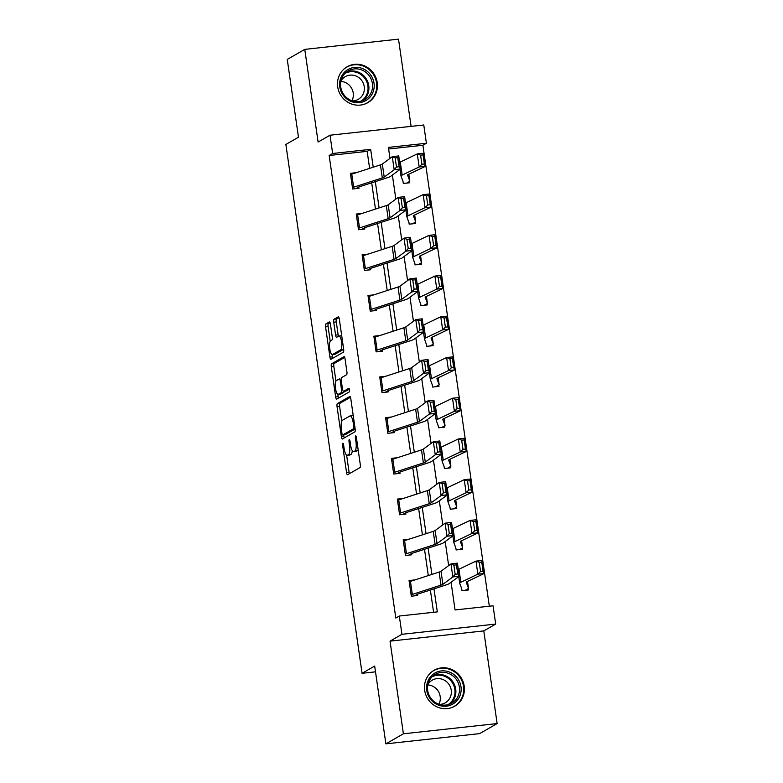 <?xml version="1.0" encoding="UTF-8"?>
<svg xmlns="http://www.w3.org/2000/svg" width="783" height="783" viewBox="0 0 783 783"><rect width="100%" height="100%" fill="white"/><g stroke="black" fill="none" stroke-linecap="round" stroke-linejoin="round"><path stroke-width="1.17" d="M342.846 443.256A1.82 0.509 -96.2 0 0 342.621 445.321L346.546 472.55A2.603 0.734 -96.2 0 0 347.515 474.743A2.603 0.734 -96.2 0 0 347.603 474.713L359.974 467.608A2.603 0.734 -96.2 0 0 360.297 464.652L356.373 437.433A1.82 0.509 -96.2 0 0 355.697 435.896A1.82 0.509 -96.2 0 0 355.639 435.916A1.82 0.509 -96.2 0 0 355.413 437.981L355.922 441.504A8.339 2.339 -96.2 0 1 354.905 450.969L353.867 451.556A8.339 2.339 -96.2 0 1 353.593 451.654A8.339 2.339 -96.2 0 1 350.49 444.627L349.981 441.103A1.82 0.509 -96.2 0 0 349.306 439.566A1.82 0.509 -96.2 0 0 349.238 439.586A1.82 0.509 -96.2 0 0 349.022 441.651L349.521 445.175A8.339 2.339 -96.2 0 1 348.504 454.639L347.476 455.226A8.339 2.339 -96.2 0 1 347.202 455.324A8.339 2.339 -96.2 0 1 344.099 448.297L343.59 444.773A1.82 0.509 -96.2 0 0 342.905 443.237A1.82 0.509 -96.2 0 0 342.846 443.256M337.708 86.884A20.71 19.732 60.1 0 0 367.775 102.69A20.71 19.732 60.1 0 0 377.23 82.567A20.71 19.732 60.1 0 0 347.153 66.761A20.71 19.732 60.1 0 0 337.708 86.884M424.67 690.381A20.71 19.732 60.1 0 0 454.747 706.188A20.71 19.732 60.1 0 0 464.202 686.074A20.71 19.732 60.1 0 0 434.125 670.268A20.71 19.732 60.1 0 0 424.67 690.381M330.406 324.103A2.603 0.734 -96.2 0 0 329.437 321.911A2.603 0.734 -96.2 0 0 329.349 321.94L325.875 323.927A2.603 0.734 -96.2 0 0 325.562 326.883L329.917 357.117A2.603 0.734 -96.2 0 0 330.886 359.319A2.603 0.734 -96.2 0 0 330.974 359.289L343.346 352.184A2.603 0.734 -96.2 0 0 343.659 349.228L339.303 318.994A2.603 0.734 -96.2 0 0 338.334 316.802A2.603 0.734 -96.2 0 0 338.246 316.831L334.057 319.229A2.603 0.734 -96.2 0 0 333.734 322.195L335.604 335.134A2.603 0.734 -96.2 0 0 336.573 337.326A2.603 0.734 -96.2 0 0 336.661 337.297L338.736 336.103A6.969 1.958 -96.2 0 1 338.97 336.024A6.969 1.958 -96.2 0 1 341.623 342.318A6.969 1.958 -96.2 0 1 340.713 349.815L332.569 354.484A6.969 1.958 -96.2 0 1 332.335 354.562A6.969 1.958 -96.2 0 1 329.682 348.269A6.969 1.958 -96.2 0 1 330.592 340.781L331.953 339.998A2.603 0.734 -96.2 0 0 332.266 337.042L330.406 324.103M369.615 168.365L367.158 151.344L329.154 155.494L332.658 153.488L330.025 135.214L423.769 124.986L426.402 143.26L388.397 147.4L389.983 158.391M385.882 743.85L403.392 733.798L497.136 723.57L479.636 733.622L385.882 743.85L374.675 666.059L362.069 673.302L285.864 144.444L298.47 137.211L287.253 59.43L304.763 49.378L318.113 142.046L330.025 135.214M497.136 723.57L483.786 630.912L390.042 641.14L403.392 733.798M390.042 641.14L401.943 634.299L399.31 616.025L437.315 611.885L433.988 588.816M329.154 155.494L395.806 618.041L399.31 616.025M337.356 403.617A2.603 0.734 -96.2 0 0 337.042 406.573L341.398 436.806A2.603 0.734 -96.2 0 0 342.367 438.999A2.603 0.734 -96.2 0 0 342.455 438.969L354.826 431.873A2.603 0.734 -96.2 0 0 355.149 428.908L350.794 398.674A2.603 0.734 -96.2 0 0 349.815 396.482A2.603 0.734 -96.2 0 0 349.737 396.511L337.356 403.617L339.891 403.333A2.603 0.734 -96.2 0 0 339.577 406.289L341.731 421.244M335.653 396.961L331.297 366.728A2.603 0.734 -96.2 0 1 331.62 363.772L343.991 356.666A2.603 0.734 -96.2 0 1 344.08 356.637A2.603 0.734 -96.2 0 1 345.049 358.839L346.908 371.778A2.603 0.734 -96.2 0 1 346.595 374.734L341.574 377.612A2.603 0.734 -96.2 0 0 341.261 380.567L342.494 389.151A2.603 0.734 -96.2 0 0 343.463 391.353A2.603 0.734 -96.2 0 0 343.551 391.324L348.778 388.319A1.82 0.509 -96.2 0 1 348.836 388.299A1.82 0.509 -96.2 0 1 349.531 389.954A1.82 0.509 -96.2 0 1 349.296 391.911L336.71 399.124A2.603 0.734 -96.2 0 1 336.631 399.154A2.603 0.734 -96.2 0 1 335.653 396.961L338.187 396.687L337.855 394.358M411.085 126.366L398.508 39.15L304.763 49.378M362.069 673.302L375.507 671.834M433.586 612.286L430.366 589.99M428.291 575.574L424.503 549.275M422.429 534.858L418.631 508.549M416.556 494.132L412.768 467.833M410.693 453.416L406.896 427.107M404.821 412.69L401.033 386.391M398.948 371.974L395.161 345.665M393.086 331.248L389.298 304.949M387.213 290.532L383.425 264.223M381.35 249.806L377.563 223.507M375.478 209.09L371.69 182.782M414.961 579.89L409.059 580.536L411.32 596.196L417.652 595.511L417.466 594.199L414.618 595.834M409.098 539.174L403.196 539.81L405.447 555.48L411.789 554.785L411.594 553.483L408.746 555.118M403.225 498.448L397.324 499.094L399.584 514.754L405.917 514.069L405.731 512.757L402.873 514.392M397.363 457.732L391.461 458.368L393.712 474.038L400.054 473.343L399.859 472.041L397.01 473.676M391.49 417.006L385.588 417.652L387.849 433.312L394.182 432.627L393.996 431.316M385.618 376.29L379.726 376.926L381.977 392.596L388.309 391.901L388.123 390.6M379.755 335.564L373.853 336.21L376.114 351.87L382.447 351.185L382.261 349.874L379.403 351.508M373.882 294.848L367.99 295.485L370.242 311.154L376.574 310.459L376.388 309.158M368.02 254.123L362.118 254.769L364.379 270.429L370.711 269.744L370.525 268.432M362.147 213.407L356.255 214.053L358.506 229.713L364.839 229.018L364.653 227.716M356.285 172.681L350.383 173.327L352.644 188.987L358.976 188.302L358.79 186.99L355.932 188.625M489.326 606.208L422.898 145.266L388.632 149.005M461.706 588.708L461.99 590.666L468.332 589.981L468.136 588.669A9.298 1.086 171.8 0 0 468.488 588.307A9.298 1.086 171.8 0 0 468.479 588.278L466.276 582.366A13.282 1.556 -8.2 0 1 466.267 582.327A13.282 1.556 -8.2 0 1 467.03 581.671L484.051 573.548L477.855 574.164L460.835 582.288A19.918 2.329 171.8 0 0 459.699 583.276A19.918 2.329 171.8 0 0 459.709 583.335L461.735 588.767M455.843 547.983L456.127 549.95L462.459 549.255L462.273 547.953A9.298 1.086 171.8 0 0 462.616 547.581A9.298 1.086 171.8 0 0 462.606 547.562L460.414 541.65A13.282 1.556 -8.2 0 1 460.404 541.611A13.282 1.556 -8.2 0 1 461.158 540.945L478.178 532.822L471.983 533.438L454.962 541.562A19.918 2.329 171.8 0 0 453.827 542.56A19.918 2.329 171.8 0 0 453.846 542.619L455.863 548.051M449.971 507.267L450.254 509.224L456.597 508.539L456.401 507.227M444.108 466.541L444.392 468.508L450.724 467.813L450.538 466.511M438.235 425.825L438.519 427.782L444.852 427.097L444.666 425.786M432.373 385.099L432.656 387.066L438.989 386.371L438.803 385.07M426.5 344.383L426.784 346.34L433.116 345.655L432.93 344.344A9.298 1.086 171.8 0 0 433.273 343.982A9.298 1.086 171.8 0 0 433.273 343.952L431.071 338.041A13.282 1.556 -8.2 0 1 431.061 338.002A13.282 1.556 -8.2 0 1 431.815 337.346L448.835 329.222L442.649 329.839L425.629 337.962A19.918 2.329 171.8 0 0 424.494 338.951A19.918 2.329 171.8 0 0 424.503 339.01L426.598 345.039M420.637 303.657L420.921 305.624L427.254 304.93L427.068 303.628A9.298 1.086 171.8 0 0 427.41 303.256A9.298 1.086 171.8 0 0 427.401 303.236L425.198 297.325A13.282 1.556 -8.2 0 1 425.189 297.286A13.282 1.556 -8.2 0 1 425.952 296.63L442.972 288.496L436.777 289.113L419.757 297.246A19.918 2.329 171.8 0 0 418.621 298.235A19.918 2.329 171.8 0 0 418.641 298.294L420.725 304.313M414.765 262.941L415.049 264.899L421.381 264.214L421.195 262.902A9.298 1.086 171.8 0 0 421.538 262.54A9.298 1.086 171.8 0 0 421.538 262.511L419.336 256.599A13.282 1.556 -8.2 0 1 419.326 256.56A13.282 1.556 -8.2 0 1 420.079 255.904L437.1 247.78L430.914 248.397L413.894 256.521A19.918 2.329 171.8 0 0 412.749 257.509A19.918 2.329 171.8 0 0 412.768 257.568L414.863 263.597M408.902 222.215L409.186 224.183L415.519 223.488L415.333 222.186A9.298 1.086 171.8 0 0 415.675 221.814A9.298 1.086 171.8 0 0 415.665 221.795L413.463 215.883A13.282 1.556 -8.2 0 1 413.453 215.844A13.282 1.556 -8.2 0 1 414.217 215.188L431.237 207.055L425.042 207.671L408.021 215.805A19.918 2.329 171.8 0 0 406.886 216.793A19.918 2.329 171.8 0 0 406.896 216.852L408.99 222.871M403.03 181.499L403.314 183.457L409.646 182.772L409.46 181.46A9.298 1.086 171.8 0 0 409.803 181.098A9.298 1.086 171.8 0 0 409.803 181.069L407.6 175.157A13.282 1.556 -8.2 0 1 407.591 175.118A13.282 1.556 -8.2 0 1 408.344 174.462L425.365 166.339L419.179 166.955L402.159 175.079A19.918 2.329 171.8 0 0 401.013 176.067A19.918 2.329 171.8 0 0 401.033 176.126L403.059 181.558M422.898 145.266L426.402 143.26M451.067 582.268L455.05 609.947L493.055 605.807L495.688 624.071L401.943 634.299M483.786 630.912L495.688 624.071M373.237 167.2L370.662 149.338L332.658 153.488M431.913 574.409L428.125 548.1M426.05 533.683L422.252 507.374M420.177 492.967L416.39 466.658M414.315 452.241L410.517 425.932M408.442 411.525L404.654 385.216M402.579 370.799L398.782 344.491M396.707 330.083L392.919 303.775M390.834 289.358L387.047 263.049M384.972 248.642L381.184 222.333M379.099 207.916L375.311 181.617M392.381 175.059L395.846 199.117M398.253 215.775L401.718 239.833M404.116 256.501L407.581 280.559M409.989 297.217L413.453 321.275M415.851 337.943L419.326 362M421.724 378.659L425.189 402.716M427.587 419.385L431.061 443.442M433.459 460.101L436.924 484.158M439.322 500.826L442.796 524.874M445.194 541.542L448.659 565.6M367.158 151.344L370.662 149.338M347.202 455.324L349.737 455.05A8.339 2.339 -96.2 0 0 350.011 454.952L347.476 455.226M352.291 450.646A8.339 2.339 -96.2 0 1 351.038 454.365L350.011 454.952M353.593 451.654L356.128 451.38A8.339 2.339 -96.2 0 0 356.402 451.282L353.867 451.556M358.144 449.706A8.339 2.339 -96.2 0 1 357.43 450.695L356.402 451.282M346.615 455.138L349.081 472.266A2.603 0.734 -96.2 0 0 349.424 473.676M350.451 397.275L339.891 403.333M343.688 434.859L343.933 436.522A2.603 0.734 -96.2 0 0 344.266 437.932M341.956 433.43A1.82 0.509 -96.2 0 0 342.631 434.966A1.82 0.509 -96.2 0 0 342.69 434.947L353.554 428.712A1.82 0.509 -96.2 0 0 353.779 426.647L353.241 422.928A8.339 2.339 -96.2 0 0 350.138 415.9A8.339 2.339 -96.2 0 0 349.864 415.998L342.435 420.256A8.339 2.339 -96.2 0 0 341.417 429.72L341.956 433.43M345.107 434.682A1.82 0.509 -96.2 0 0 345.166 434.692A1.82 0.509 -96.2 0 0 345.225 434.673L342.69 434.947M355.159 428.976L345.225 434.673M353.26 415.812A8.339 2.339 -96.2 0 0 352.673 415.626L350.138 415.9M335.946 381.076L333.832 366.454L331.297 366.728M344.706 357.43L334.155 363.498A2.603 0.734 -96.2 0 0 333.832 366.454M345.91 391.06A2.603 0.734 -96.2 0 0 345.998 391.069A2.603 0.734 -96.2 0 0 346.086 391.04L349.375 389.151M336.367 380.597A6.969 1.958 -96.2 0 0 335.457 388.094A6.969 1.958 -96.2 0 0 338.109 394.387A6.969 1.958 -96.2 0 0 338.344 394.309L341.212 392.665A2.603 0.734 -96.2 0 0 341.535 389.709L340.292 381.125A2.603 0.734 -96.2 0 0 339.323 378.923A2.603 0.734 -96.2 0 0 339.235 378.952L336.367 380.597M338.109 394.387L340.644 394.113A6.969 1.958 -96.2 0 0 340.879 394.035L338.344 394.309M344.138 391.275A2.603 0.734 -96.2 0 1 343.747 392.381L340.879 394.035M338.187 396.687A2.603 0.734 -96.2 0 0 338.53 398.087M332.335 354.562L334.87 354.288A6.969 1.958 -96.2 0 0 335.104 354.21L332.569 354.484M343.649 349.11A6.969 1.958 -96.2 0 1 343.248 349.531L335.104 354.21M341.721 335.77A6.969 1.958 -96.2 0 0 341.505 335.75L338.97 336.024M338.97 317.595L336.592 318.955A2.603 0.734 -96.2 0 0 336.269 321.911L338.139 334.85A2.603 0.734 -96.2 0 0 338.471 336.259M332.119 354.542L332.452 356.842A2.603 0.734 -96.2 0 0 332.785 358.242M330.064 322.704L328.41 323.653A2.603 0.734 -96.2 0 0 328.097 326.609L330.201 341.202M465.288 590.313L468.156 588.669M480.576 571.473L483.052 571.228L481.731 562.086L479.255 562.331L480.576 571.473L477.855 574.164L475.976 561.108L458.955 569.231A19.918 2.329 171.8 0 0 458.339 569.574M479.255 562.331L475.976 561.108L482.162 560.491L484.051 573.548L483.052 571.228M482.162 560.491L481.731 562.086M410.449 581.358L412.328 594.405A9.298 1.086 -8.2 0 0 411.144 594.884L409.264 581.828A9.298 1.086 -8.2 0 1 410.449 581.358L439.106 572.079A13.282 1.556 171.8 0 0 441.005 571.257L450.969 563.897L457.409 563.134L459.298 576.18L449.334 583.541A19.918 2.329 -8.2 0 1 446.476 584.784L417.476 594.189M457.752 573.959L459.298 576.18L452.848 576.944L450.969 563.897L453.856 565.13L455.168 574.262L457.752 573.959L456.43 564.827L453.856 565.13M412.328 594.405L440.986 585.126A13.282 1.556 171.8 0 0 442.894 584.304L452.848 576.944L455.168 574.262M456.43 564.827L457.409 563.134M433.126 674.222A17.921 17.079 -119.9 0 1 457.419 678.127A17.921 17.079 -119.9 0 1 454.629 702.88A17.921 17.079 -119.9 0 1 430.337 698.974A17.921 17.079 -119.9 0 1 433.126 674.222M453.474 702.018A16.6 15.807 60.1 0 0 456.675 679.967A16.6 15.807 60.1 0 0 435.26 674.359A16.6 15.807 60.1 0 0 433.567 675.484A16.6 15.807 60.1 0 0 430.376 697.526A16.6 15.807 60.1 0 0 451.791 703.144A16.6 15.807 60.1 0 0 453.474 702.018M427.812 684.929A13.066 12.45 -119.9 0 1 438.901 704.24M427.919 684.411A13.066 12.45 -119.9 0 1 430.904 681.053A13.066 12.45 -119.9 0 1 432.236 680.163A13.066 12.45 -119.9 0 1 449.099 684.577A13.066 12.45 -119.9 0 1 446.584 701.94A13.066 12.45 -119.9 0 1 445.243 702.831A13.066 12.45 -119.9 0 1 439.4 704.416M450.891 707.861A20.583 19.604 60.1 0 0 454.12 706.403A20.583 19.604 60.1 0 0 456.215 704.994A20.583 19.604 60.1 0 0 460.189 677.657A20.583 19.604 60.1 0 0 433.625 670.698A20.583 19.604 60.1 0 0 431.531 672.098A20.583 19.604 60.1 0 0 430.738 672.744M374.01 83.184A17.921 17.079 -119.9 0 1 359.446 102.661A17.921 17.079 -119.9 0 1 339.802 86.913A17.921 17.079 -119.9 0 1 354.366 67.426A17.921 17.079 -119.9 0 1 374.01 83.184M340.722 86.972A16.6 15.807 60.1 0 0 364.819 99.637A16.6 15.807 60.1 0 0 372.395 83.517A16.6 15.807 60.1 0 0 348.298 70.852A16.6 15.807 60.1 0 0 340.722 86.972M340.85 81.422A13.066 12.45 -119.9 0 1 353.211 92.962A13.066 12.45 -119.9 0 1 351.929 100.743M340.957 80.903A13.066 12.45 -119.9 0 1 345.274 76.656A13.066 12.45 -119.9 0 1 364.242 86.629A13.066 12.45 -119.9 0 1 358.281 99.324A13.066 12.45 -119.9 0 1 352.438 100.909M363.929 104.364A20.583 19.604 60.1 0 0 367.149 102.896A20.583 19.604 60.1 0 0 376.545 82.9A20.583 19.604 60.1 0 0 346.663 67.201A20.583 19.604 60.1 0 0 343.766 69.247M459.415 549.588L462.283 547.943M474.704 530.747L477.18 530.502L475.868 521.37L473.392 521.615L474.704 530.747L471.983 533.438L470.103 520.392L453.083 528.515A19.918 2.329 171.8 0 0 452.476 528.848M473.392 521.615L470.103 520.392L476.299 519.775L478.178 532.822L477.18 530.502M476.299 519.775L475.868 521.37M453.553 508.872L456.42 507.227A9.298 1.086 171.8 0 0 456.753 506.865A9.298 1.086 171.8 0 0 456.743 506.836L454.541 500.924A13.282 1.556 -8.2 0 1 454.531 500.885A13.282 1.556 -8.2 0 1 455.295 500.229L472.306 492.106L466.12 492.722L449.099 500.846A19.918 2.329 171.8 0 0 447.964 501.834A19.918 2.329 171.8 0 0 447.974 501.893L450 507.325M468.841 490.031L471.317 489.786L469.996 480.645L467.52 480.889L468.841 490.031L466.12 492.722L464.241 479.666L447.22 487.799A19.918 2.329 171.8 0 0 446.604 488.132M467.52 480.889L464.241 479.666L470.426 479.049L472.306 492.106L471.317 489.786M470.426 479.049L469.996 480.645M405.261 554.168L403.392 541.112A9.298 1.086 -8.2 0 1 404.576 540.632L433.234 531.354A13.282 1.556 171.8 0 0 435.142 530.531L445.096 523.171L451.546 522.408L453.426 535.464L443.462 542.825A19.918 2.329 -8.2 0 1 440.614 544.058L411.613 553.473M451.879 533.243L453.426 535.464L446.985 536.228L445.096 523.171L447.984 524.404L449.305 533.546L451.879 533.243L450.568 524.101L447.984 524.404M405.281 554.158A9.298 1.086 -8.2 0 1 406.455 553.689L435.113 544.41A13.282 1.556 171.8 0 0 437.022 543.588L446.985 536.228L449.305 533.546M450.568 524.101L451.546 522.408M399.399 513.452L397.529 500.396A9.298 1.086 -8.2 0 1 398.704 499.916L427.371 490.638A13.282 1.556 171.8 0 0 429.27 489.815L439.234 482.455L445.674 481.692L447.553 494.739L437.599 502.099A19.918 2.329 -8.2 0 1 434.741 503.342L405.741 512.748M446.016 492.517L447.553 494.739L441.113 495.502L439.234 482.455L442.121 483.688L443.432 492.82L446.016 492.517L444.695 483.385L442.121 483.688M399.408 513.442A9.298 1.086 -8.2 0 1 400.593 512.963L429.25 503.684A13.282 1.556 171.8 0 0 431.159 502.862L441.113 495.502L443.432 492.82M444.695 483.385L445.674 481.692M447.68 468.146L450.548 466.502A9.298 1.086 171.8 0 0 450.881 466.139A9.298 1.086 171.8 0 0 450.871 466.12L448.679 460.208A13.282 1.556 -8.2 0 1 448.669 460.169A13.282 1.556 -8.2 0 1 449.422 459.504L466.443 451.38L460.247 451.997L443.227 460.13A19.918 2.329 171.8 0 0 442.092 461.118A19.918 2.329 171.8 0 0 442.111 461.177L444.127 466.609M462.968 449.305L465.445 449.06L464.133 439.929L461.657 440.173L462.968 449.305L460.247 451.997L458.368 438.95L441.348 447.073A19.918 2.329 171.8 0 0 440.741 447.406M461.657 440.173L458.368 438.95L464.564 438.333L466.443 451.38L465.445 449.06M464.564 438.333L464.133 439.929M441.818 427.43L444.685 425.786A9.298 1.086 171.8 0 0 445.018 425.423A9.298 1.086 171.8 0 0 445.008 425.394L442.806 419.482A13.282 1.556 -8.2 0 1 442.796 419.443A13.282 1.556 -8.2 0 1 443.55 418.788L460.57 410.664L454.385 411.281L437.364 419.404A19.918 2.329 171.8 0 0 436.229 420.393A19.918 2.329 171.8 0 0 436.239 420.451L438.265 425.883M457.106 408.589L459.582 408.344L458.261 399.203L455.784 399.447L457.106 408.589L454.385 411.281L452.505 398.224L435.485 406.357A19.918 2.329 171.8 0 0 434.868 406.69M455.784 399.447L452.505 398.224L458.691 397.607L460.57 410.664L459.582 408.344M458.691 397.607L458.261 399.203M435.945 386.704L438.813 385.06A9.298 1.086 171.8 0 0 439.146 384.698A9.298 1.086 171.8 0 0 439.136 384.678L436.934 378.766A13.282 1.556 -8.2 0 1 436.924 378.727A13.282 1.556 -8.2 0 1 437.687 378.062L454.708 369.938L448.512 370.555L431.492 378.688A19.918 2.329 171.8 0 0 430.356 379.677A19.918 2.329 171.8 0 0 430.376 379.735L432.392 385.167M451.233 367.863L453.709 367.619L452.398 358.487L449.922 358.731L451.233 367.863L448.512 370.555L446.633 357.508L429.613 365.632A19.918 2.329 171.8 0 0 428.996 365.964M449.922 358.731L446.633 357.508L452.828 356.891L454.708 369.938L453.709 367.619M452.828 356.891L452.398 358.487M393.526 472.726L391.657 459.67A9.298 1.086 -8.2 0 1 392.841 459.19L421.499 449.912A13.282 1.556 171.8 0 0 423.407 449.09L433.361 441.729L439.811 440.976L441.69 454.023L431.727 461.383A19.918 2.329 -8.2 0 1 428.869 462.616L399.878 472.032M440.144 451.801L441.69 454.023L435.25 454.786L433.361 441.729L436.248 442.963L437.57 452.104L440.144 451.801L438.832 442.659L436.248 442.963M393.546 472.726A9.298 1.086 -8.2 0 1 394.72 472.247L423.378 462.968A13.282 1.556 171.8 0 0 425.286 462.146L435.25 454.786L437.57 452.104M438.832 442.659L439.811 440.976M386.968 418.474L388.857 431.521A9.298 1.086 -8.2 0 0 387.673 432.001L385.794 418.954A9.298 1.086 -8.2 0 1 386.968 418.474L415.636 409.196A13.282 1.556 171.8 0 0 417.535 408.374L427.498 401.013L433.939 400.25L435.818 413.307L425.864 420.657A19.918 2.329 -8.2 0 1 423.006 421.9L394.348 431.169L391.138 432.95M434.281 411.075L435.818 413.307L429.378 414.06L427.498 401.013L430.386 402.247L431.697 411.378L434.281 411.075L432.96 401.943L430.386 402.247M388.857 431.521L417.515 422.243A13.282 1.556 171.8 0 0 419.414 421.42L429.378 414.06L431.697 411.378M432.96 401.943L433.939 400.25M381.106 377.749L382.985 390.805A9.298 1.086 -8.2 0 0 381.801 391.285L379.921 378.228A9.298 1.086 -8.2 0 1 381.106 377.749L409.763 368.47A13.282 1.556 171.8 0 0 411.672 367.648L421.626 360.288L428.076 359.534L429.955 372.581L419.991 379.941A19.918 2.329 -8.2 0 1 417.133 381.174L388.476 390.453L385.275 392.234M428.409 370.359L429.955 372.581L423.505 373.344L421.626 360.288L424.513 361.521L425.835 370.662L428.409 370.359L427.087 361.217L424.513 361.521M382.985 390.805L411.643 381.527A13.282 1.556 171.8 0 0 413.551 380.704L423.505 373.344L425.835 370.662M427.087 361.217L428.076 359.534M374.039 337.512L374.059 337.512A9.298 1.086 -8.2 0 1 375.233 337.033L403.901 327.754A13.282 1.556 171.8 0 0 405.8 326.932L415.763 319.572L422.203 318.808L424.083 331.865L414.129 339.215A19.918 2.329 -8.2 0 1 411.271 340.458L382.27 349.864M422.536 329.633L424.083 331.865L417.642 332.618L415.763 319.572L418.651 320.805L419.962 329.937L422.536 329.633L421.225 320.501L418.651 320.805M375.918 350.569L375.938 350.559A9.298 1.086 -8.2 0 1 377.112 350.079L405.78 340.801A13.282 1.556 171.8 0 0 407.679 339.979L417.642 332.618L419.962 329.937M421.225 320.501L422.203 318.808M368.176 296.796L368.186 296.786A9.298 1.086 -8.2 0 1 369.37 296.307L398.028 287.028A13.282 1.556 171.8 0 0 399.937 286.206L409.891 278.846L416.341 278.092L418.22 291.139L408.256 298.499A19.918 2.329 -8.2 0 1 405.398 299.732L376.74 309.011L373.54 310.792M416.673 288.917L418.22 291.139L411.77 291.902L409.891 278.846L412.778 280.079L414.099 289.221L416.673 288.917L415.352 279.776L412.778 280.079M368.186 296.786L370.065 309.843A9.298 1.086 -8.2 0 1 371.25 309.363L399.907 300.085A13.282 1.556 171.8 0 0 401.816 299.263L411.77 291.902L414.099 289.221M415.352 279.776L416.341 278.092M362.304 256.07L362.323 256.07A9.298 1.086 -8.2 0 1 363.498 255.591L392.166 246.312A13.282 1.556 171.8 0 0 394.064 245.49L404.028 238.13L410.468 237.366L412.347 250.423L402.393 257.773A19.918 2.329 -8.2 0 1 399.536 259.016L370.868 268.285L367.667 270.066M410.801 248.191L412.347 250.423L405.907 251.177L404.028 238.13L406.915 239.363L408.227 248.495L410.801 248.191L409.489 239.06L406.915 239.363M362.323 256.07L364.203 269.117A9.298 1.086 -8.2 0 1 365.377 268.638L394.045 259.359A13.282 1.556 171.8 0 0 395.944 258.537L405.907 251.177L408.227 248.495M409.489 239.06L410.468 237.366M430.082 345.988L432.95 344.344M445.37 327.147L447.847 326.902L446.525 317.761L444.049 318.006L445.37 327.147L442.649 329.839L440.77 316.782L423.75 324.916A19.918 2.329 171.8 0 0 423.133 325.248M444.049 318.006L440.77 316.782L446.956 316.166L448.835 329.222L447.847 326.902M446.956 316.166L446.525 317.761M424.21 305.262L427.078 303.618M439.498 286.421L441.974 286.177L440.663 277.045L438.186 277.29L439.498 286.421L436.777 289.113L434.898 276.066L417.877 284.19A19.918 2.329 171.8 0 0 417.261 284.523M438.186 277.29L434.898 276.066L441.093 275.45L442.972 288.496L441.974 286.177M441.093 275.45L440.663 277.045M418.347 264.546L421.215 262.902M433.635 245.705L436.111 245.461L434.79 236.319L432.314 236.564L433.635 245.705L430.914 248.397L429.025 235.34L412.015 243.474A19.918 2.329 171.8 0 0 411.398 243.807M432.314 236.564L429.025 235.34L435.221 234.724L437.1 247.78L436.111 245.461M435.221 234.724L434.79 236.319M412.475 223.821L415.342 222.176M427.763 204.98L430.239 204.735L428.927 195.603L426.451 195.848L427.763 204.98L425.042 207.671L423.163 194.624L406.142 202.748A19.918 2.329 171.8 0 0 405.525 203.081M426.451 195.848L423.163 194.624L429.358 194.008L431.237 207.055L430.239 204.735M429.358 194.008L428.927 195.603M356.441 215.354L356.451 215.345A9.298 1.086 -8.2 0 1 357.635 214.865L386.293 205.586A13.282 1.556 171.8 0 0 388.202 204.764L398.156 197.404L404.605 196.65L406.485 209.697L396.521 217.057A19.918 2.329 -8.2 0 1 393.663 218.291L365.005 227.569L361.805 229.35M404.938 207.475L406.485 209.697L400.035 210.461L398.156 197.404L401.043 198.637L402.354 207.779L404.938 207.475L403.617 198.334L401.043 198.637M356.451 215.345L358.33 228.401A9.298 1.086 -8.2 0 1 359.514 227.922L388.172 218.643A13.282 1.556 171.8 0 0 390.081 217.821L400.035 210.461L402.354 207.779M403.617 198.334L404.605 196.65M406.612 183.105L409.47 181.46M421.9 164.264L424.376 164.019L423.055 154.877L420.579 155.122L421.9 164.264L419.179 166.955L417.29 153.899L400.279 162.032A19.918 2.329 171.8 0 0 399.663 162.365M420.579 155.122L417.29 153.899L423.486 153.282L425.365 166.339L424.376 164.019M423.486 153.282L423.055 154.877M351.763 174.149L353.642 187.196A9.298 1.086 -8.2 0 0 352.467 187.675L350.588 174.629A9.298 1.086 -8.2 0 1 351.763 174.149L380.421 164.87A13.282 1.556 171.8 0 0 382.329 164.048L392.293 156.688L398.733 155.925L400.612 168.981L390.658 176.332A19.918 2.329 -8.2 0 1 387.8 177.575L358.8 186.98M399.066 166.75L400.612 168.981L394.172 169.735L392.293 156.688L395.17 157.921L396.492 167.053L399.066 166.75L397.754 157.618L395.17 157.921M353.642 187.196L382.31 177.917A13.282 1.556 171.8 0 0 384.208 177.095L394.172 169.735L396.492 167.053M397.754 157.618L398.733 155.925M343.649 445.214L342.621 445.321M356.441 437.873L355.413 437.981M350.04 441.543L349.022 441.651M351.038 454.365L348.504 454.639M350.559 445.067L349.521 445.175M357.43 450.695L354.905 450.969M356.94 441.397L355.922 441.504M349.081 472.266L346.546 472.55M343.933 436.522L341.398 436.806M339.577 406.289L337.042 406.573M355.091 428.546L353.554 428.712M354.807 426.539L353.779 426.647M354.268 422.82L353.241 422.928M334.155 363.498L331.62 363.772M346.086 391.04L343.551 391.324M343.747 392.381L341.212 392.665M342.572 389.591L341.535 389.709M341.319 381.008L340.292 381.125M343.248 349.531L340.713 349.815M338.139 334.85L335.604 335.134M336.269 321.911L333.734 322.195M336.592 318.955L334.057 319.229M332.452 356.842L329.917 357.117M328.097 326.609L325.562 326.883M328.41 323.653L325.875 323.927M460.835 582.288L458.955 569.231M468.479 588.278L467.49 581.446L468.488 588.307M439.106 572.079L440.986 585.126M441.005 571.257L442.894 584.304M433.508 675.533A16.6 15.807 -119.9 0 1 453.592 682.972A16.6 15.807 -119.9 0 1 449.892 704.064M447.993 704.68A16.051 15.288 60.1 0 0 449.158 703.878A16.051 15.288 60.1 0 0 452.408 682.796A16.051 15.288 60.1 0 0 432.02 676.855M346.546 72.026A16.6 15.807 -119.9 0 1 368.744 85.611A16.6 15.807 -119.9 0 1 362.921 100.557M361.032 101.173A16.051 15.288 60.1 0 0 367.883 85.866A16.051 15.288 60.1 0 0 345.058 73.348M454.962 541.562L453.083 528.515M462.606 547.562L461.627 540.73L462.616 547.581M449.099 500.846L447.22 487.799M456.743 506.836L455.755 500.004L456.753 506.865M433.234 531.354L435.113 544.41M435.142 530.531L437.022 543.588M404.576 540.632L406.455 553.689M427.371 490.638L429.25 503.684M429.27 489.815L431.159 502.862M398.704 499.916L400.593 512.963M443.227 460.13L441.348 447.073M450.871 466.12L449.892 459.288L450.881 466.139M437.364 419.404L435.485 406.357M445.008 425.394L444.02 418.562L445.018 425.423M431.492 378.688L429.613 365.632M439.136 384.678L438.157 377.846L439.146 384.698M421.499 449.912L423.378 462.968M423.407 449.09L425.286 462.146M392.841 459.19L394.72 472.247M415.636 409.196L417.515 422.243M417.535 408.374L419.414 421.42M409.763 368.47L411.643 381.527M411.672 367.648L413.551 380.704M374.059 337.512L375.938 350.559M403.901 327.754L405.78 340.801M405.8 326.932L407.679 339.979M375.233 337.033L377.112 350.079M398.028 287.028L399.907 300.085M399.937 286.206L401.816 299.263M369.37 296.307L371.25 309.363M392.166 246.312L394.045 259.359M394.064 245.49L395.944 258.537M363.498 255.591L365.377 268.638M426.608 345.029L426.529 344.442M425.629 337.962L423.75 324.916M433.273 343.952L432.285 337.121L433.273 343.982M420.745 304.313L420.657 303.726M419.757 297.246L417.877 284.19M427.401 303.236L426.422 296.405L427.41 303.256M414.873 263.587L414.794 263M413.894 256.521L412.015 243.474M421.538 262.511L420.549 255.679L421.538 262.54M409.01 222.871L408.922 222.284M408.021 215.805L406.142 202.748M415.665 221.795L414.687 214.963L415.675 221.814M386.293 205.586L388.172 218.643M388.202 204.764L390.081 217.821M357.635 214.865L359.514 227.922M402.159 175.079L400.279 162.032M409.803 181.069L408.814 174.237L409.803 181.098M380.421 164.87L382.31 177.917M382.329 164.048L384.208 177.095M345.166 434.692L342.631 434.966M345.998 391.069L343.463 391.353M459.699 583.276L458.73 576.601M454.12 706.403L452.74 707.186M433.625 670.698L432.255 671.491M346.663 67.201L345.293 67.984M367.149 102.896L365.778 103.679M453.827 542.56L452.868 535.875M447.964 501.834L446.995 495.159M442.092 461.118L441.132 454.434M436.229 420.393L435.26 413.718M430.356 379.677L429.397 372.992M424.494 338.951L423.525 332.276M418.621 298.235L417.662 291.55M412.749 257.509L411.789 250.834M406.886 216.793L405.927 210.108M401.013 176.067L400.054 169.392"/></g></svg>
